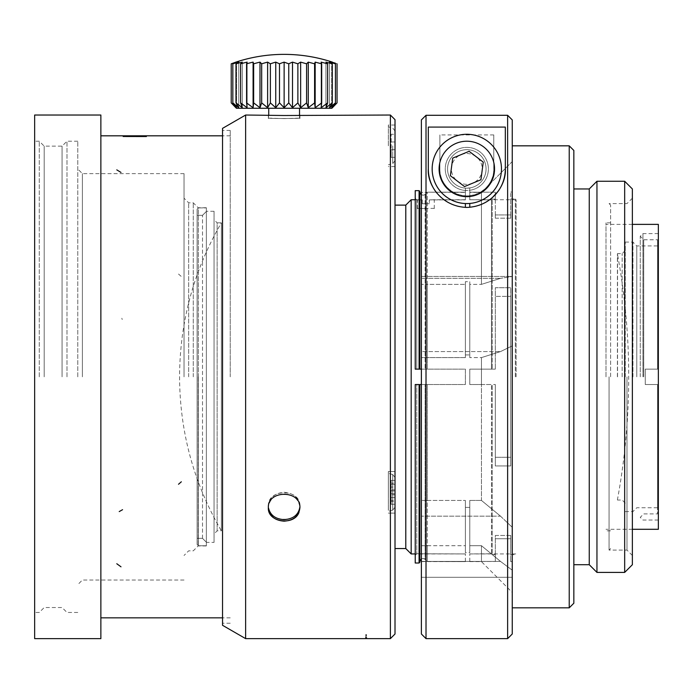 <?xml version="1.0" encoding="UTF-8"?>
<svg xmlns="http://www.w3.org/2000/svg" width="693" height="693" viewBox="0 0 693 693"><rect width="100%" height="100%" fill="white"/><g stroke="black" fill="none" stroke-linecap="round" stroke-linejoin="round"><path stroke-width="0.52" stroke-dasharray="3.46 2.6" d="M481.453 369.135L481.453 384.528L481.453 369.135L469.776 369.135L469.776 384.528L481.453 384.528L469.776 384.528L469.776 369.135L481.453 369.135L481.453 357.597L500.519 351.585L481.453 357.597L469.776 357.597L481.453 357.597L481.453 369.135L495.313 369.135L491.458 369.135L491.458 199.896L469.776 199.731L491.458 199.896L491.458 369.135L469.776 369.135L495.313 369.135L481.453 369.135M427.286 357.597L421.387 357.597L421.387 500.433L427.286 500.433L427.286 384.528L465.375 384.528L465.375 369.135L427.286 369.135L427.286 357.597L427.286 369.135L465.375 369.135L465.375 384.528L427.286 384.528L427.286 500.433L421.387 500.433L421.387 357.597L465.375 357.597L465.375 354.929L469.776 354.929L469.776 357.597L469.776 354.929L465.375 354.929L465.375 357.597L427.286 357.597L427.286 192.394L421.387 192.394L421.387 284.364L427.286 284.364L421.387 284.364L421.387 119.915L421.387 192.394L427.286 192.394L427.286 284.364L465.375 284.364L427.286 284.364L427.286 357.597M481.453 561.469L469.776 561.469L481.453 561.469L481.453 545.686L500.519 561.425L481.453 545.686L469.776 545.686L481.453 545.686L481.453 561.469L495.313 561.469L481.453 561.469M427.286 545.686L421.387 545.686L421.387 561.633L421.387 545.686L427.286 545.686L427.286 561.469L465.375 561.633L427.286 561.469L427.286 545.686L465.375 545.686L465.375 552.668L469.776 552.668L469.776 545.686L469.776 552.668L465.375 552.668L465.375 545.686L427.286 545.686L427.286 500.433L465.375 500.433L427.286 500.433L427.286 545.686M512.248 329.426L512.248 607.83L512.248 329.426L512.248 527.295L512.248 345.868L500.519 351.585L512.248 345.868L512.248 161.538L481.453 192.394L469.776 192.394L469.776 190.289A21.561 21.561 0 0 0 488.331 167.455A21.561 21.561 0 0 0 466.822 147.375A21.561 21.561 0 0 0 445.313 170.417A21.561 21.561 0 0 0 469.776 190.289A21.561 21.561 0 0 0 484.702 156.887A21.561 21.561 0 0 0 448.137 158.169A21.561 21.561 0 0 0 465.375 190.445L465.375 192.394L427.286 192.195L465.375 192.195L427.286 192.195L425.104 194.369L427.286 192.195L465.375 192.195L465.375 199.896L429.339 199.896L465.375 199.896L465.375 188.132A19.248 19.248 0 0 1 462.3 150.225A19.248 19.248 0 0 1 484.598 161.556A19.248 19.248 0 0 1 469.776 187.95L465.375 188.132L465.375 190.445L469.776 190.289L469.776 187.95L469.776 199.896L469.776 192.195L495.313 192.195L469.776 192.195L481.453 192.394L481.453 284.364L469.776 284.364L469.776 281.696L465.375 281.696L465.375 284.364L465.375 281.696L469.776 281.696L469.776 284.364L481.453 284.364L500.519 278.352L481.453 284.364L481.453 192.394L512.248 161.538L512.248 276.472L500.519 278.352L512.248 276.472L512.248 329.426M512.248 119.915L512.248 634.008M467.48 207.424L469.776 207.32A38.496 38.496 0 0 0 491.623 198.38L498.267 191.138M436.72 192.94A38.496 38.496 0 0 0 465.375 207.406L466.502 207.432M469.776 207.32L469.776 203.456A34.65 34.65 0 0 0 496.058 150.338A34.65 34.65 0 0 0 436.798 151.628A34.65 34.65 0 0 0 465.375 203.551L465.375 207.406M492.056 197.903L491.623 198.38M505.318 168.936L505.318 127.088M428.317 127.088L428.317 168.936M421.387 351.585L421.387 276.464L421.387 351.585L500.519 351.585L421.387 351.585M421.387 284.364L421.387 278.352L421.387 284.364M421.387 561.425L421.387 500.433L421.387 577.295L421.387 561.425L500.519 561.425L512.248 570.183L512.248 592.428L512.248 570.183L500.519 561.425L421.387 561.425M481.453 500.433L469.776 500.433L469.776 507.406L465.375 507.406L465.375 500.433L465.375 507.406L469.776 507.406L469.776 500.433L481.453 500.433L500.519 516.172L481.453 500.433L481.453 384.528L481.453 500.433M500.519 516.172L512.248 527.295L500.519 516.172L421.387 516.172L500.519 516.172M421.387 278.352L421.387 276.464L421.387 278.352L500.519 278.352L421.387 278.352M421.387 634.008L421.387 119.915M426.013 638.634L426.013 115.289M493.771 134.927L439.873 134.927L439.873 168.936C439.163 178.898 447.513 194.906 466.735 195.885C485.966 195.062 494.516 178.933 493.771 168.936L493.771 134.927L493.771 168.936A26.949 26.949 0 0 1 466.822 195.885A26.949 26.949 0 0 1 439.873 168.936L439.873 134.927M507.631 638.634L507.631 115.289M486.07 168.936A19.248 19.248 0 0 0 453.205 155.327A19.248 19.248 0 0 0 459.459 186.72A19.248 19.248 0 0 0 486.07 168.936M512.248 527.295L512.248 548.076L512.248 527.295M512.248 577.2L512.248 548.076L512.248 577.2M388.349 475.9L388.349 511.304L388.349 475.9M395.01 479.495L395.01 507.155L395.01 479.495M395.01 493.745L395.01 480.405L395.01 504.261L395.01 493.745L391.164 493.745L391.164 504.261L391.164 480.405L391.164 504.261L391.164 493.745L395.01 493.745L395.01 500.407L391.164 500.407L395.01 500.407L395.01 504.261L391.164 504.261L395.01 504.261L395.01 497.591L391.164 497.591L395.01 497.591L395.01 501.446L391.164 501.446L395.01 501.446L395.01 494.776L391.164 494.776L395.01 494.776L395.01 490.921L391.164 490.921L395.01 490.921L395.01 484.251L391.164 484.251L395.01 484.251L395.01 480.405L391.164 480.405L395.01 480.405L395.01 487.075L391.164 487.075L395.01 487.075L395.01 483.22L391.164 483.22L395.01 483.22L395.01 489.89L391.164 489.89L395.01 489.89L395.01 493.745M388.349 145.833L388.349 125.043L388.349 145.833M395.01 145.833L395.01 125.043L395.01 145.833M395.01 149.679L395.01 157.38L395.01 141.978L395.01 149.679L391.164 149.679L391.164 134.286L391.164 157.38L391.164 149.679L395.01 149.679M395.01 134.286L395.01 141.978L395.01 134.286L391.164 134.286L395.01 134.286M395.01 157.38L391.164 157.38L395.01 157.38M395.01 141.978L391.164 141.978L395.01 141.978M388.349 508.766L388.349 473.362L388.349 508.766M395.01 505.171L395.01 477.512L395.01 505.171M299.532 108.264L268.728 108.264M299.532 115.055L299.532 118.105C300.485 118.598 267.793 118.598 268.728 118.105C267.784 118.598 300.459 118.607 299.532 118.105M236.391 108.264L331.869 108.264M232.831 102.902L232.831 63.808A150.164 86.131 90 0 1 236.582 62.127L236.582 107.727L236.582 62.127L231.228 63.808A150.164 106.185 90 0 1 235.854 62.127L235.854 107.727L231.228 102.902L236.582 107.727L232.839 102.902L238.764 107.727L236.001 102.902L242.316 107.727L240.627 102.902L247.141 107.727L246.578 102.902L253.092 107.727L253.664 102.902L259.988 107.727L261.677 102.902L267.619 107.727L270.383 102.902L275.745 107.727L279.496 102.902L284.13 107.727L288.747 102.902L292.515 107.727L297.869 102.902L300.641 107.727L306.566 102.902L308.272 107.727L314.579 102.902L315.168 107.727L321.673 102.902L321.119 107.727L327.624 102.902L325.944 107.727L332.25 102.902L329.496 107.727L335.421 102.902L331.678 107.727L337.032 102.902L332.406 107.727L332.406 62.127M335.429 102.902L335.429 63.808A150.164 136.097 -90 0 0 329.496 62.127L332.25 63.808A150.164 145.054 -90 0 0 325.944 62.127L327.624 63.808A150.164 149.593 -90 0 0 321.119 62.127L321.673 63.808A150.164 149.593 90 0 0 315.168 62.127L314.579 63.808A150.164 145.054 90 0 0 308.272 62.127L306.566 63.808A150.164 136.097 90 0 0 300.641 62.127L297.869 63.808A150.164 123.007 90 0 0 292.515 62.127L288.747 63.808A150.164 106.185 90 0 0 284.13 62.127L279.496 63.808A150.164 86.131 90 0 0 275.745 62.127L270.383 63.808A150.164 63.461 90 0 0 267.619 62.127L261.677 63.808A150.164 38.869 90 0 0 259.988 62.127L253.664 63.808A150.164 13.089 90 0 0 253.092 62.127L246.578 63.808A150.164 13.089 90 0 1 247.141 62.127L240.627 63.808A150.164 38.869 90 0 1 242.316 62.127L236.001 63.808A150.164 63.461 90 0 1 238.764 62.127L232.839 63.808M329.496 107.727L329.496 62.127L329.496 107.727M337.032 102.902L337.032 63.808L331.678 62.127L331.678 107.727L331.678 62.127L335.421 63.808M335.317 63.15L337.032 63.808M325.944 107.727L325.944 62.127L325.944 107.727M321.119 107.727L321.119 62.127L321.119 107.727M247.141 107.727L247.141 62.127L247.141 107.727M242.316 107.727L242.316 62.127L242.316 107.727M238.764 107.727L238.764 62.127L238.764 107.727M231.219 102.902L231.219 63.808M235.992 102.902L235.992 63.808M240.627 102.902L240.627 63.808M246.578 102.902L246.578 63.808M253.092 107.727L253.092 62.127M253.673 102.902L253.673 63.808M259.988 107.727L259.988 62.127M261.685 102.902L261.685 63.808M267.619 107.727L267.619 62.127M270.383 102.902L270.383 63.808M275.745 107.727L275.745 62.127M279.504 102.902L279.504 63.808M284.13 107.727L284.13 62.127M288.764 102.902L288.764 63.808M292.515 107.727L292.515 62.127M297.877 102.902L297.877 63.808M300.641 107.727L300.641 62.127M306.575 102.902L306.575 63.808M308.272 107.727L308.272 62.127M314.596 102.902L314.596 63.808M315.168 107.727L315.168 62.127M321.682 102.902L321.682 63.808M327.633 102.902L327.633 63.808M332.268 102.902L332.268 63.808M284.13 118.59L268.347 118.105C267.368 118.624 300.875 118.624 299.913 118.105L284.13 118.59M425.814 208.593L417.342 208.376L425.814 208.593M388.349 492.333L388.349 471.543L388.349 492.333M268.347 506.202C267.359 488.314 300.875 488.288 299.913 506.185C298.995 497.825 293.737 493.191 284.13 492.29C274.541 493.173 269.282 497.808 268.347 506.193C267.359 523.561 300.875 523.579 299.913 506.211M366.519 634.528L365.748 634.528L366.519 634.528L366.519 637.612L366.519 634.528M365.748 634.528L365.748 637.612L365.748 634.528M366.519 638.634L366.519 637.612L365.748 637.612L365.748 638.634M245.634 376.836L245.634 115.029L245.634 376.836M390.393 115.029L390.393 638.634M299.029 512.231L299.913 507.744C298.995 499.367 293.737 494.724 284.13 493.823C274.541 494.715 269.282 499.35 268.347 507.726M268.347 115.029C267.368 115.549 300.875 115.549 299.913 115.029M222.531 376.836L222.531 128.37L222.531 376.836M395.01 119.655L395.01 634.008M395.01 492.333L395.01 471.543L395.01 492.333M395.01 376.836L395.01 205.119L395.01 376.836M405.786 205.119L405.786 548.544M429.339 199.896C435.819 199.697 435.819 199.697 429.339 199.896C435.819 199.697 435.819 199.697 429.339 199.896L429.339 203.751L429.339 199.896M411.183 553.932L411.183 199.731M416.77 384.528L465.375 384.528L465.375 369.135L415.228 369.135L416.77 369.135L416.77 199.896L422.28 199.896C415.8 199.697 415.8 199.697 422.28 199.896C415.8 199.697 415.8 199.697 422.28 199.896L416.77 199.896L416.77 369.135L465.375 369.135L465.375 384.528L416.77 384.528L416.77 553.768L465.375 553.932L416.77 553.768L416.77 384.528L415.228 384.528L416.77 384.528M465.375 500.433L465.375 545.686L465.375 500.433M419.845 562.24L419.845 384.528L419.845 562.24L419.845 384.528L427.286 384.528L421.387 384.528M419.083 384.528L415.228 384.528L415.228 563.011L415.228 555.31L416.77 553.768L415.228 555.31L415.228 563.011L419.083 563.011L419.083 384.528M465.375 561.469L465.375 553.768L465.375 561.469M425.104 559.294L422.99 558.393L421.387 558.801L424.359 558.74L427.286 561.469L425.104 559.294L425.104 384.528L425.104 559.294M421.387 369.135L427.286 369.135L419.845 369.135L419.845 191.424M416.77 369.135L415.228 369.135L415.228 190.653L415.228 198.363L416.77 199.896L415.228 198.363L415.228 369.135L415.228 190.653L419.083 190.653L419.083 369.135M465.375 284.364L465.375 357.597L465.375 284.364M421.387 194.863L423.726 195.166L425.104 194.369L423.345 195.244L421.387 194.863M422.28 203.751L422.28 199.896L422.28 203.751L429.339 203.751L422.28 203.751M415.228 384.528L415.228 555.31L415.228 384.528M230.232 376.836L230.232 130.431L230.232 376.836M100.866 376.836L100.866 135.819L100.866 376.836M100.866 115.029L100.866 638.634M34.65 115.029L34.65 638.634M34.65 376.836L34.65 141.216L34.65 376.836M39.267 376.836L39.267 141.216L39.267 376.836M44.196 376.836L44.196 146.136L44.196 376.836M62.058 376.836L62.058 146.136L62.058 376.836M66.987 376.836L66.987 141.216L66.987 376.836M77.772 376.836L77.772 141.216L77.772 376.836M82.389 376.836L82.389 173.631L82.389 376.836M184.026 376.836L184.026 173.631L184.026 376.836M188.652 376.836L188.652 202.815L188.652 376.836M193.269 376.836L193.269 202.815L193.269 376.836M198.198 376.836L198.198 545.928L198.198 376.836M198.354 376.836L198.354 207.917L206.358 207.917L198.354 207.917L198.354 545.746L206.358 545.746L198.354 545.746L198.354 376.836M206.358 207.917L206.358 211.46L206.358 207.917M206.358 545.746L206.358 542.203L202.512 538.348L197.124 538.348L197.124 544.516L197.124 209.147L197.124 215.315L202.512 215.315L197.124 215.315L197.124 538.348L202.512 538.348L206.358 542.203L206.358 211.46L202.512 215.315L206.358 211.46L206.358 545.746M198.354 207.917L197.124 209.147L197.124 544.516L198.354 545.746L197.124 544.516L197.124 209.147L198.354 207.917M202.512 538.348L202.512 215.315L202.512 538.348M214.059 542.385L214.059 211.278L214.059 542.385L206.358 542.385M214.059 219.75L214.059 533.913L214.059 219.75L217.143 222.834L217.143 530.829L217.143 222.834L221.379 222.834L221.379 376.836L221.379 222.834C193.737 270.478 179.799 321.812 179.565 376.836C179.799 431.86 193.737 483.186 221.379 530.829L221.379 376.836L221.379 530.829L217.143 530.829L214.059 533.913M465.375 552.668L465.375 507.406L465.375 552.668M469.776 552.668L469.776 507.406L469.776 552.668M469.776 500.433L469.776 545.686L469.776 500.433M516.103 376.836L516.103 199.731L516.103 376.836M469.776 376.836L469.776 384.528L491.458 384.528L491.458 553.768L469.776 553.932L491.458 553.768L491.458 384.528L469.776 384.528L469.776 369.135L469.776 376.836M481.453 384.528L495.313 384.528L481.453 384.528M469.776 561.469L469.776 553.768L469.776 561.469M492.229 554.539L491.458 553.768L492.229 554.539L495.313 554.539L495.313 561.469L495.313 554.539L492.229 554.539L492.229 384.528L492.229 554.539M492.229 199.134L491.458 199.896L492.229 199.134L495.313 199.134L495.313 192.195L495.313 199.134L492.229 199.134L492.229 369.135L492.229 199.134M515.332 376.836L515.332 198.96L515.332 376.836M510.706 457.293L510.706 296.379L510.706 457.293L495.313 457.293L495.313 384.528L495.313 457.293L510.706 457.293L510.706 465.939L495.313 465.939L495.313 384.528L495.313 465.939L495.313 457.293L495.313 465.939L510.706 465.939L510.706 287.725L510.706 296.379L495.313 296.379L495.313 369.135L495.313 296.379L510.706 296.379L510.706 287.725L495.313 287.725L495.313 369.135L495.313 287.725L510.706 287.725L510.706 457.293M495.313 554.539L495.313 535.464L510.706 535.464L510.706 554.703L510.706 535.464L495.313 535.464L495.313 554.539M495.313 199.134L495.313 218.2L510.706 218.2L510.706 198.96L510.706 218.2L495.313 218.2L495.313 199.134M495.313 194.802L495.313 194.361M495.313 214.934L495.313 218.2L495.313 214.934L510.706 214.934L495.313 214.934M495.313 561.469L495.313 535.464L495.313 561.469M512.248 376.836L512.248 192.03L512.248 376.836M510.706 538.73L495.313 538.73L510.706 538.73L510.706 535.464L510.706 561.633L510.706 538.73M510.706 218.2L510.706 214.934L510.706 218.2M510.706 214.934L510.706 192.03L510.706 214.934M569.23 145.833L569.23 607.83M573.847 150.45L573.847 603.213M573.847 376.836L573.847 188.955L573.847 376.836M589.249 188.955L589.249 564.708M596.95 181.254L596.95 572.409M624.67 181.254L624.67 572.409M610.611 376.836L610.611 205.119L610.611 376.836M606.003 376.836L606.003 222.834L606.003 376.836M609.069 376.836L609.069 550.086L609.069 376.836M626.983 376.836L626.983 550.086L626.983 376.836M632.371 376.836L632.371 198.189L632.371 376.836M632.371 188.955L632.371 564.708M617.541 376.836L617.541 253.577L617.541 376.836M622.158 376.836L622.158 253.629L622.158 376.836M625.242 376.836L625.242 242.082L625.242 376.836M632.943 376.836L632.943 242.082L632.943 376.836M636.789 376.836L636.789 245.928L636.789 376.836M645.261 384.528L645.261 369.135L645.261 384.528L657.579 384.528L645.261 384.528L657.579 384.528L657.579 507.735L657.579 384.528L645.261 384.528L645.261 369.135L657.579 369.135L645.261 369.135L645.261 384.528M657.579 369.135L657.579 245.928L657.579 369.135L645.261 369.135L657.579 369.135L657.579 239.769L657.579 369.135M658.35 224.376L658.35 529.296M658.35 376.836L658.35 233.61L658.35 376.836M642.948 376.836L642.948 233.61L642.948 376.836M640.254 376.836L640.254 236.304L640.254 376.836M643.719 376.836L643.719 239.769L643.719 376.836M657.579 384.528L657.579 513.894L657.579 384.528M617.411 376.836L617.411 253.846L617.411 376.836M617.541 500.086L617.411 499.818C624.939 459.164 628.707 418.174 628.707 376.836C628.742 335.836 624.973 294.837 617.411 253.846L617.541 253.577M465.375 354.929L465.375 281.696L465.375 354.929M469.776 354.929L469.776 281.696L469.776 354.929M469.776 284.364L469.776 357.597L469.776 284.364M484.598 161.556A19.248 19.248 0 0 1 464.31 188.02A19.248 19.248 0 0 1 451.541 157.224A19.248 19.248 0 0 1 484.598 161.556A19.248 19.248 0 0 0 451.541 157.224A19.248 19.248 0 0 0 464.31 188.02A19.248 19.248 0 0 0 484.598 161.556M481.046 163.037A15.402 15.402 0 0 1 464.812 184.199A15.402 15.402 0 0 1 454.599 159.563A15.402 15.402 0 0 1 481.046 163.037M469.776 203.456L465.375 203.551M464.509 186.564L450.389 175.745L452.711 158.117L469.135 151.299L483.246 162.119L480.933 179.756L464.509 186.564M100.866 602.295L100.866 135.819L100.866 602.295M222.531 536.772L222.531 135.819L222.531 536.772M121.821 318.226L122.228 319.525M392.723 476.923L392.723 510.135L392.723 476.923M392.723 145.833L392.723 163.635L392.723 145.833M392.723 507.744L392.723 474.532L392.723 507.744M425.104 194.369L425.104 369.135L425.104 194.369M178.517 274.038L181.332 276.524M469.776 561.633L481.453 561.633L512.248 592.428M421.387 561.633L465.375 561.633M421.387 276.464L511.858 276.464L421.387 276.464M421.387 577.295L512.248 577.295L421.387 577.295M392.723 474.532L388.349 473.362L392.723 474.532L395.01 477.512L392.723 474.532M392.723 510.135L388.349 511.304L392.723 510.135L395.01 507.155L392.723 510.135M395.01 131.012L392.723 128.032L388.349 126.862M395.01 160.655L392.723 163.635L388.349 164.804M268.728 115.055L268.347 118.105M434.277 208.376L417.342 208.376M366.519 635.559L365.748 635.559M268.347 505.959L268.347 507.493L268.347 505.959M299.913 505.959L299.913 507.493L299.913 505.959M299.913 118.59L299.913 115.506M268.347 118.59L268.347 115.506M395.01 471.543L388.349 471.543L395.01 471.543M395.01 513.123L388.349 513.123L395.01 513.123M395.01 125.043L388.349 125.043M395.01 166.623L388.349 166.623M465.375 199.731L434.277 199.731M417.342 199.731L415.228 199.731M465.375 553.932L415.228 553.932M434.277 208.593L434.277 199.896M417.342 208.593L417.342 199.896M230.232 130.431L222.531 130.431M230.232 623.232L222.531 623.232M230.232 135.819L222.531 135.819M230.232 617.844L222.531 617.844M77.772 141.216L66.987 141.216L62.058 146.136L44.196 146.136L39.267 141.216L34.65 141.216M77.772 612.456L66.987 612.456L62.058 607.527L44.196 607.527L39.267 612.456L34.65 612.456M184.026 173.631L82.389 173.631L77.772 169.005M184.026 580.032L82.389 580.032L77.772 584.658M206.358 207.744L198.198 207.744L193.269 202.815L188.652 202.815L184.026 198.189M206.358 545.928L198.198 545.928L193.269 550.848L188.652 550.848L184.026 555.474M214.059 211.278L206.358 211.278M510.706 198.96L515.332 198.96L516.103 199.731L469.776 199.731M510.706 554.703L515.332 554.703L516.103 553.932L469.776 553.932M610.611 222.834L606.003 222.834M610.611 530.829L606.003 530.829M610.611 205.119L609.069 203.586L626.983 203.586L632.371 198.189M610.611 548.544L609.069 550.086L626.983 550.086L632.371 555.474M625.242 250.554L622.158 253.629L617.541 253.629M625.242 503.109L622.158 500.034L617.541 500.034M625.242 511.581L632.943 511.581L636.789 507.735L657.579 507.735M625.242 242.082L632.943 242.082L636.789 245.928L657.579 245.928M632.371 224.376L606.003 224.376M632.371 529.296L606.003 529.296M658.35 233.61L642.948 233.61L640.254 236.304L643.719 239.769L657.579 239.769M658.35 520.053L642.948 520.053L640.254 517.359L643.719 513.894L657.579 513.894M512.248 192.03L510.706 192.03M512.248 561.633L510.706 561.633"/><path stroke-width="1.04" d="M512.248 119.915L512.248 634.008L507.631 638.634L507.631 115.289L512.248 119.915L507.631 115.289L426.013 115.289L507.631 115.289M491.623 198.38L498.267 191.138A38.496 38.496 0 0 0 505.318 168.936C506.514 182.995 494.022 206.28 466.935 207.432C439.873 206.549 427.035 183.004 428.317 168.936A38.496 38.496 0 0 0 436.72 192.94M466.502 207.432L467.48 207.424M428.317 168.936L428.317 127.088L505.318 127.088L505.318 168.936M426.013 115.289L421.387 119.915L426.013 115.289L426.013 638.634L507.631 638.634M421.387 119.915L421.387 634.008L426.013 638.634M268.728 115.055L268.728 108.264L299.532 108.264L299.532 115.055M331.869 108.264L332.406 107.727L331.869 108.264L236.391 108.264L231.228 102.902L236.582 107.727L232.839 102.902L232.831 63.808A150.164 136.097 90 0 1 238.764 62.127L236.01 63.808A150.164 145.054 90 0 1 242.316 62.127L240.636 63.808A150.164 149.593 90 0 1 247.141 62.127L246.587 63.808A150.164 149.593 -90 0 1 253.092 62.127L253.681 63.808A150.164 145.054 -90 0 1 259.988 62.127L261.694 63.808A150.164 136.097 -90 0 1 267.619 62.127L270.391 63.808A150.164 123.007 -90 0 1 275.745 62.127L279.513 63.808A150.164 106.185 -90 0 1 284.13 62.127L288.764 63.808A150.164 86.131 -90 0 1 292.515 62.127L297.877 63.808A150.164 63.461 -90 0 1 300.641 62.127L306.583 63.808A150.164 38.869 -90 0 1 308.272 62.127L314.596 63.808A150.164 13.089 -90 0 1 315.168 62.127L321.682 63.808A150.164 13.089 -90 0 0 321.119 62.127L327.633 63.808A150.164 38.869 -90 0 0 325.944 62.127L332.259 63.808A150.164 63.461 -90 0 0 329.496 62.127L335.421 63.808A150.164 86.131 -90 0 0 331.678 62.127L335.317 63.15M332.406 107.727L337.032 102.902L331.678 107.727L335.421 102.902L329.496 107.727L332.259 102.902L325.944 107.727L327.633 102.902L321.119 107.727L321.682 102.902L315.168 107.727L314.596 102.902L308.272 107.727L306.583 102.902L300.641 107.727L297.877 102.902L292.515 107.727L288.764 102.902L284.13 107.727L279.513 102.902L275.745 107.727L270.391 102.902L267.619 107.727L261.694 102.902L259.988 107.727L253.681 102.902L253.092 107.727L246.587 102.902L247.141 107.727L240.636 102.902L242.316 107.727L236.01 102.902L238.764 107.727L232.839 102.902M337.041 102.902L337.041 63.808M335.429 102.902L335.429 63.808M332.268 102.902L332.268 63.808M327.633 102.902L327.633 63.808M321.682 102.902L321.682 63.808M315.168 107.727L315.168 62.127M314.587 102.902L314.587 63.808M308.272 107.727L308.272 62.127M306.575 102.902L306.575 63.808M300.641 107.727L300.641 62.127M297.877 102.902L297.877 63.808M292.515 107.727L292.515 62.127M288.756 102.902L288.756 63.808M284.13 107.727L284.13 62.127M279.496 102.902L279.496 63.808M275.745 107.727L275.745 62.127M270.383 102.902L270.383 63.808M267.619 107.727L267.619 62.127M261.685 102.902L261.685 63.808M259.988 107.727L259.988 62.127M253.664 102.902L253.664 63.808M253.092 107.727L253.092 62.127M246.578 102.902L246.578 63.808M240.627 102.902L240.627 63.808M235.992 102.902L235.992 63.808M284.13 54.366C300.641 54.383 316.727 56.973 332.406 62.127A154.002 154.002 0 0 0 235.854 62.127L231.228 63.808A150.164 123.007 90 0 1 236.582 62.127L232.839 63.808M231.219 102.902L231.219 63.808M299.887 506.964C298.57 514.769 293.321 518.988 284.13 519.629C275.442 519.092 270.227 515.185 268.468 507.891M245.634 638.634L222.531 625.294L245.634 638.634L365.748 638.634L365.748 637.612L366.519 637.612L366.519 638.634L390.393 638.634L390.393 115.029L284.13 115.506L245.634 115.029L245.634 638.634L245.634 115.029L222.531 128.37L222.531 625.294L222.531 128.37L245.634 115.029M268.347 507.726C267.351 522.427 294.282 526.169 299.029 512.231M284.13 521.162C274.541 520.434 269.282 515.956 268.347 507.735C267.359 489.856 300.875 489.83 299.913 507.718C298.995 515.938 293.737 520.426 284.13 521.162M390.393 638.634L395.01 634.008L395.01 119.655L390.393 115.029M395.01 548.544L405.786 548.544L405.786 205.119L395.01 205.119M415.228 199.731L411.183 199.731L411.183 553.932L415.228 553.932M419.083 384.528L415.228 384.528L415.228 563.011L419.083 563.011L419.845 562.24L419.083 563.011L419.083 384.528M419.083 369.135L419.083 190.653L419.845 191.424L419.083 190.653L415.228 190.653L415.228 369.135L419.845 369.135L416.77 369.135M421.387 558.801L419.845 561.469L421.387 558.801M421.387 384.528L419.845 384.528L419.845 562.24M419.845 191.424L419.845 369.135L421.387 369.135M419.845 192.195L421.387 194.863L419.845 192.195M100.866 376.836L100.866 115.029L34.65 115.029L34.65 638.634L100.866 638.634L100.866 376.836M495.313 194.361L495.313 194.802M569.23 145.833L573.847 150.45L573.847 603.213L569.23 607.83L569.23 145.833L512.248 145.833M573.847 564.708L589.249 564.708L589.249 188.955L573.847 188.955M589.249 564.708L596.95 572.409L596.95 181.254L589.249 188.955M624.67 181.254L632.371 188.955L632.371 564.708L624.67 572.409L624.67 181.254L596.95 181.254M632.371 529.296L658.35 529.296L658.35 224.376L632.371 224.376M469.776 207.311L469.776 203.456A34.65 34.65 0 0 1 456.895 135.733A34.65 34.65 0 0 1 500.857 162.457A34.65 34.65 0 0 1 434.814 182.207A34.65 34.65 0 0 1 456.895 135.733A34.65 34.65 0 0 1 500.857 162.457A34.65 34.65 0 0 1 469.776 203.456M465.375 207.406L465.375 203.551M450.389 175.745L464.509 186.564L480.933 179.756L483.246 162.119L469.135 151.299L452.711 158.117L450.389 175.745M441.216 179.548A27.72 27.72 0 0 0 488.816 185.802A27.72 27.72 0 0 0 470.426 141.45A27.72 27.72 0 0 0 441.216 179.548M116.788 169.863L120.998 172.427M116.788 563.738L120.998 566.813M119.222 511.581L122.566 509.693M123.163 136.495L146.379 136.538M178.517 484.251L181.332 481.8M405.786 548.544L411.183 553.932M405.786 205.119L411.183 199.731M222.531 135.819L100.866 135.819L222.531 135.819M222.531 617.844L100.866 617.844L222.531 617.844M569.23 607.83L512.248 607.83M624.67 572.409L596.95 572.409"/></g></svg>

